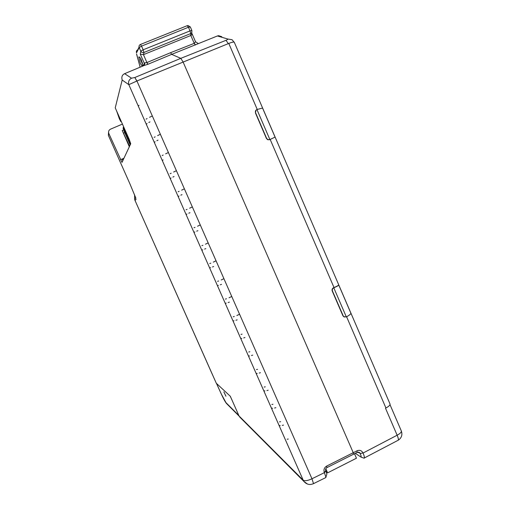 <?xml version="1.0" encoding="UTF-8"?>
<svg xmlns="http://www.w3.org/2000/svg" width="510" height="510" viewBox="0 0 510 510"><rect width="100%" height="100%" fill="white"/><g stroke="black" fill="none" stroke-linecap="round" stroke-linejoin="round"><path stroke-width="0.76" d="M325.476 477.736L325.909 477.194L324.328 472.477C323.442 469.755 324.226 467.619 326.668 466.07L357.045 450.795L357.172 452.364L359.773 452.823L360.162 453.428L358.294 452.115M223.871 391.89L225.943 396.244L223.871 391.89M221.793 36.714L218.631 35.687L217.4 35.968L171.653 54.372L170.595 52.683L194.233 43.35L190.836 35.509L143.45 54.653L140.307 54.187L140.798 51.21L143.144 49.801L141.538 46.123L139.192 47.545C138.739 46.149 139.134 45.135 140.39 44.491L141.538 46.123L188.451 27.253L187.195 25.685L140.53 44.434M195.547 41.794L198.18 43.484M195.311 45.027L194.233 43.35L195.521 41.724L191.983 33.577L191.728 34.833L190.836 35.509M141.436 60.244L142.736 65.956C141.888 65.968 141.015 64.878 140.116 62.685L138.803 56.986C139.638 56.929 140.518 58.012 141.436 60.244M119.952 118.492L120.774 121.552L119.353 118.785L116.65 111.027M136.814 81.039L134.838 77.507L136.929 80.994L128.839 84.673L122.183 80.032L115.234 107.839L129.323 139.644L130.726 143.769L121.998 162.397L108.828 133.493C108.196 131.58 108.751 130.146 110.491 129.183L122.432 124.089M256.065 110.077L255.414 112.908L266.424 138.446L267.705 139.74L269.656 139.695L275.068 137.113L269.841 139.581L267.884 139.625L266.602 138.331L255.574 112.767C255.127 111.288 255.567 110.217 256.9 109.548L262.554 108.043L275.068 137.107L262.554 108.043M157.622 135.596L160.376 134.27L157.622 135.596M154.148 137.368L155.148 136.839L154.148 137.368M307.549 484.086L303.915 481.453L303.195 480.171L248.427 355.948L249.492 355.961L248.427 355.948L232.981 320.898L233.994 320.796L232.981 320.898L225.222 303.297L226.21 303.131L225.222 303.297L217.438 285.645L218.401 285.421L217.438 285.645L209.629 267.935L210.573 267.654L209.629 267.935L201.801 250.174L202.719 249.83L201.801 250.174L193.947 232.356L194.839 231.954L193.947 232.356L186.073 214.493L186.934 214.028L186.073 214.493L178.168 196.567L179.01 196.044L178.168 196.567L170.244 178.596L171.06 178.003L170.244 178.596L162.295 160.561L163.085 159.91L162.295 160.561L154.326 142.475L155.085 141.767L154.326 142.475L138.306 106.144L139.02 105.302L138.306 106.144L128.839 84.673C128.035 81.772 128.934 79.611 131.548 78.196L134.838 77.507M149.564 117.3L152.324 115.968L149.564 117.3M146.109 119.13L147.103 118.575L146.109 119.13M147.065 123.56L146.325 124.338L147.065 123.56M165.648 153.835L168.402 152.509L165.648 153.835M162.161 155.556L163.168 155.053L162.161 155.556M136.929 80.988L160.121 71.47L136.929 80.988L176.409 170.703L173.655 172.017L176.409 170.703L184.384 188.834L181.643 190.147L184.384 188.834L192.34 206.913L189.599 208.22L192.34 206.913L200.271 224.935L197.529 226.236L200.271 224.935L208.182 242.907L205.441 244.201L208.182 242.907L216.061 260.82L213.327 262.115L216.061 260.82L223.922 278.683L221.193 279.971L223.922 278.683L231.757 296.488L229.028 297.77L231.757 296.488L239.572 314.243L236.844 315.518L239.572 314.243L311.967 478.775L324.405 472.649L325.826 470.972L326.865 474.109L325.909 477.194M147.964 64.266L144.317 65.427L144.834 62.851L146.918 62.558L147.964 64.266L171.653 54.372L180.795 58.344L183.045 61.888L353.251 452.708L353.379 454.295L326.929 467.606L326.668 466.07M233.854 42.018L232.082 42.292M217.4 35.968L227.67 38.989L232.076 39.723L233.727 41.724M397.621 440.532L398.329 440.162C398.565 439.263 398.17 437.618 397.137 435.221L385.496 408.21L385.93 407.994C388.862 406.413 390.226 405.08 390.029 403.996L234.249 42.177C233.797 41.769 231.973 42.183 228.786 43.433L257.238 109.427M135.807 198.039L134.723 199.117L135.38 201.291M158.023 140.154L156.85 140.741L158.023 140.154M149.978 121.884L148.805 122.483L149.978 121.884M190.306 26.979L188.451 27.253L190.032 30.9L191.881 30.543L191.741 32.716L190.734 33.577L190.032 30.9L143.144 49.801L143.954 52.466C142.59 52.83 141.538 52.409 140.798 51.21L139.192 47.545L136.533 52.83C136.087 51.472 136.476 50.471 137.7 49.846L139.058 47.143M123.573 126.671L123.088 128.067L124.293 131.625L130.19 144.948M130.432 144.438L123.127 127.953L130.426 144.445M136.533 52.83L136.329 51.797M136.655 54.13L139.982 66.6L136.527 53.926M123.375 127.245L130.713 143.826M129.591 146.23L122.234 130.49L129.33 146.778M122.323 158.941L122.961 160.344M144.317 65.427L124.618 73.676L131.548 78.196M282.266 425.404L283.522 425.098L282.266 425.404M274.603 408.013L275.853 407.688L274.603 408.013M266.915 390.564L268.164 390.22L266.915 390.564M259.207 373.065L260.451 372.708L259.207 373.065M251.475 355.515L252.711 355.139L251.475 355.515M243.716 337.913L244.953 337.518L243.716 337.913M235.939 320.255L237.169 319.846L235.939 320.255M228.136 302.545L229.36 302.124L228.136 302.545M220.314 284.784L221.531 284.344L220.314 284.784M212.46 266.972L213.677 266.507L212.46 266.972M204.593 249.097L205.798 248.625L204.593 249.097M196.694 231.177L197.893 230.679L196.694 231.177M188.77 213.199L189.969 212.689L188.77 213.199M180.827 195.164L182.019 194.635L180.827 195.164M172.858 177.078L174.044 176.53L172.858 177.078M240.714 338.449L241.753 338.404L240.714 338.449M256.122 373.39L257.206 373.46L256.122 373.39M263.791 390.787L264.9 390.915L263.791 390.787M271.435 408.127L272.57 408.312L271.435 408.127M279.059 425.423L280.213 425.665L279.059 425.423M234.288 316.48L233.21 316.786L234.288 316.48M226.485 298.758L225.414 299.089L226.485 298.758M218.65 280.984L217.591 281.335L218.65 280.984M210.796 263.154L209.744 263.53L210.796 263.154M202.916 245.272L201.871 245.667L202.916 245.272M195.018 227.339L193.978 227.753L195.018 227.339M187.094 209.349L186.061 209.788L187.094 209.349M179.144 191.307L178.117 191.766L179.144 191.307M171.169 173.209L170.155 173.687L171.169 173.209M249.83 351.76L248.74 352.028L249.83 351.76M242.072 334.146L240.988 334.433L242.072 334.146M280.64 421.693L279.518 421.872L280.64 421.693M272.977 404.29L271.862 404.487L272.977 404.29M265.283 386.829L264.174 387.052L265.283 386.829M257.569 369.323L256.473 369.565L257.569 369.323M288.29 439.046L287.155 439.206L288.29 439.046M122.183 80.032C121.329 76.965 122.139 74.849 124.618 73.676M108.553 132.351L108.362 135.348L129.999 184.027L108.394 135.411M129.986 183.995L135.883 198.25M240.784 418.098L239.056 415.975L230.31 396.264L216.297 383.246L135.392 201.278L211.197 371.873M160.121 71.47L228.786 43.433M355.336 453.301L361.035 457.126C361.329 456.737 361.054 455.545 360.213 453.543L363.005 452.931C361.641 450.489 359.652 449.775 357.045 450.795M363.005 452.931L360.213 453.543M385.93 407.994L346.615 316.793M270.173 139.44L334.018 287.557L333.495 287.767C332.214 288.475 331.787 289.552 332.22 290.987L342.911 315.766L344.448 317.092M216.297 383.246L211.236 371.943M338.716 284.931L350.854 313.127L338.704 284.905C338.901 285.364 337.263 286.327 333.782 287.799L333.744 287.818C332.456 288.52 332.029 289.591 332.463 291.038L343.51 316.595M334.018 287.557C336.829 286.365 338.391 285.479 338.697 284.892M326.731 474.542L326.865 474.109M324.328 472.477L325.75 470.806C325.31 469.442 325.705 468.371 326.929 467.606M325.813 468.728L327.624 472.859L356.452 458.209L354.501 453.728M327.624 472.859L326.037 471.469M232.165 400.446L230.233 396.193M350.854 313.127C351.141 313.79 349.637 315.059 346.341 316.946L343.765 316.678M357.172 452.364L353.385 454.257M353.417 454.282L353.258 452.727M363.592 458.012L364.389 457.948C364.535 457.094 364.089 455.462 363.05 453.046L397.137 435.221C400.21 433.551 401.599 432.11 401.293 430.893L389.997 404.659M120.717 121.195L121.087 121.042M142.214 62.271L142.296 62.94L141.378 61.602L140.747 59.402L141.48 60.346M134.882 77.488L180.795 58.344L226.006 40.309L228.321 43.618M227.67 38.989C228.085 39.219 227.53 39.659 226.006 40.309M136.144 199.263L134.997 200.379L135.392 201.278M269.879 139.561L256.938 109.535M140.225 67.167L140.052 66.765M190.715 35.56L190.715 33.584L143.954 52.466L143.578 54.608M123.758 133.065L124.746 132.651M123.598 129.922L122.304 130.458M142.743 66.115L144.834 62.851M140.307 54.187L144.311 63.31L144.158 65.516M143.45 54.653L146.918 62.558L170.595 52.683M108.828 133.493L108.369 135.38L108.553 132.402M122.107 159.031L122.821 160.637M134.723 199.117L134.57 194.769C134.716 202.495 134.736 198.575 134.978 200.392M146.867 62.583L147.855 64.311M239.056 415.975L303.195 480.178C304.814 481.185 307.74 480.72 311.967 478.775L313.522 483.639L313.14 483.831M123.943 158.253L120.481 159.719M195.419 44.982L194.291 43.324M216.482 383.418L221.493 394.415L225.968 402.645L238.858 415.529M225.968 402.645L227.441 404.436M346.341 316.946L333.782 287.799M187.922 25.513L190.306 26.909L191.881 30.543L191.728 34.833M120.774 121.539L121.221 121.355M140.556 58.484C140.263 59.115 141.805 63.176 142.615 63.686M138.765 57.082L139.236 56.865M139.855 66.402L140.173 67.186M129.98 184.014L135.877 198.167M325.909 477.519L313.522 483.639C309.806 485.246 306.599 484.506 303.896 481.427M239.579 416.893L303.915 481.453M239.145 416.16L226.408 403.404C225.012 401.542 223.355 398.52 221.448 394.351L216.45 383.386M364.389 457.948L398.329 440.162C401.644 437.841 402.632 434.75 401.293 430.893M364.229 458.235L361.035 457.126M359.767 452.816L358.976 452.262"/></g></svg>
